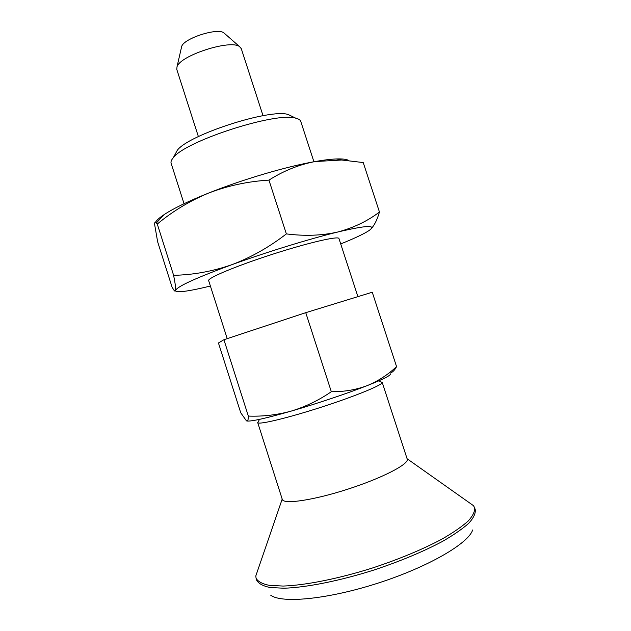 <?xml version="1.0" encoding="UTF-8"?>
<svg xmlns="http://www.w3.org/2000/svg" width="631" height="631" viewBox="0 0 631 631"><rect width="100%" height="100%" fill="white"/><g stroke="black" fill="none" stroke-linecap="round" stroke-linejoin="round"><path stroke-width="0.95" d="M172.074 287.137L173.746 289.905C174.748 291.364 175.363 291.538 175.607 290.418C175.875 288.438 175.213 283.398 173.612 275.313L157.285 224.044L156.37 222.909C155.163 221.568 154.595 222.151 154.666 224.66L157.632 241.768L172.074 287.137M173.612 275.313C193.125 274.911 212.481 271.393 231.68 264.76C250.957 257.48 269.185 247.194 286.364 233.904C304.899 236.262 322.086 235.623 337.924 231.971C353.597 227.791 367.447 221.15 379.46 212.024C377.243 219.572 374.514 225.101 371.288 228.611M379.46 212.024L363.227 162.561L341.702 160.014L314.972 161.568C298.952 164.628 283.611 170.812 268.94 180.119L286.364 233.904M157.285 224.044C172.776 211.164 189.899 200.832 208.648 193.047C227.83 185.695 247.928 181.389 268.94 180.119M210.383 286.024C197.4 289.219 187.77 291.088 181.499 291.632C177.437 291.948 175.473 291.546 175.607 290.418C177.035 286.584 195.72 278.034 231.68 264.76C265.927 252.297 310.034 238.715 337.924 231.971C366.524 225.267 376.952 224.746 369.214 230.418L367.416 231.585C362.013 234.811 353.108 238.928 340.708 243.929M227.215 338.642L208.656 280.621C207.189 278.168 236.065 266.014 272.127 254.388C308.18 242.722 338.705 235.694 338.95 238.542L357.895 296.641M223.918 339.73L248.338 416.081C248.362 419.804 247.731 421.398 246.453 420.861L240.734 412.753L218.444 342.98L223.918 339.73L305.751 312.676L372.258 292.232L396.56 366.611C387.931 374.751 378.127 381.092 367.147 385.644C384.247 378.852 391.906 374.869 390.124 373.694M390.857 372.874C393.058 371.825 394.959 369.742 396.56 366.611M248.338 416.081C262.875 416.618 277.206 414.946 291.325 411.065C316.533 403.769 347.563 393.35 367.147 385.644C355.994 389.832 344.061 391.851 331.322 391.717C318.844 400.283 305.514 406.735 291.325 411.065C265.856 418.353 251.02 421.658 246.808 420.987M258.458 421.374L257.787 422.699C259.057 424.876 287.886 417.982 321.455 407.129C355.04 396.292 382.449 385.02 382.212 382.512L380.895 381.826M155.471 222.238C156.78 220.116 159.738 217.529 164.32 214.485C173.817 208.246 188.59 201.1 208.648 193.047C242.438 179.504 286.577 166.497 314.972 161.568C323.514 160.061 330.597 159.193 336.22 158.965C342.578 158.72 346.805 159.249 348.888 160.55M184.047 203.703L171.119 163.303C170.646 161.828 171.356 159.998 173.241 157.813C184.804 141.131 276.701 111.458 295.836 118.218C298.644 118.88 300.285 119.953 300.766 121.428L313.915 161.757M175.158 154.256L177.24 150.391C187.999 134.908 270.47 108.272 288.249 114.534L292.2 116.451M181.436 47.546L181.673 46.497C183.716 38.42 217.498 27.512 223.879 32.867L224.691 33.577M198.379 136.58L176.798 69.465L176.995 66.886C179.772 55.544 230.717 39.09 239.599 46.662L241.271 48.642L263.032 115.694M257.7 422.557L282.294 499.405C283.335 504.65 313.418 500.312 347.941 489.128C382.489 477.998 409.424 463.927 407.2 459.06L382.197 382.339M257.472 571.118L255.8 575.969L256.076 578.248C257.874 581.522 262.259 583.888 269.224 585.355L283.138 586.057C305.42 585.323 338.926 578.651 373.331 567.726C399.541 558.979 422.257 549.522 441.487 539.371C452.869 532.856 461.734 526.775 468.084 521.127C472.871 515.866 475.04 511.378 474.591 507.671L473.479 505.66L469.283 502.702M270.715 595.191C281.702 603.678 328.065 599.308 378.277 583.044C428.52 566.859 468.683 543.283 472.627 529.977M305.751 312.676L331.322 391.717M256.076 578.248L256.714 580.275C258.529 583.58 262.922 585.978 269.902 587.485L283.832 588.226C306.13 587.548 339.652 580.906 374.065 569.99C400.267 561.235 422.983 551.762 442.205 541.572C453.579 535.033 462.436 528.928 468.778 523.249C473.558 517.948 475.719 513.429 475.253 509.69L474.591 507.671M259.475 419.37L257.787 422.699M378.9 380.801L382.212 382.512M177.24 150.391L173.241 157.813M288.249 114.534L295.836 118.218M181.673 46.497L176.995 66.886M223.879 32.867L239.599 46.662M282.199 499.089L255.8 575.969M407.098 458.753L473.479 505.66M164.32 214.485L156.37 222.909M336.22 158.965L341.702 160.014"/></g></svg>
